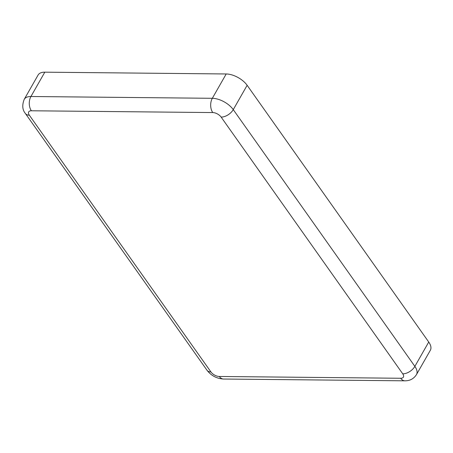 <?xml version="1.0" encoding="UTF-8"?>
<svg xmlns="http://www.w3.org/2000/svg" width="453" height="453" viewBox="0 0 453 453"><rect width="100%" height="100%" fill="white"/><g stroke="black" fill="none" stroke-linecap="round" stroke-linejoin="round"><path stroke-width="0.68" d="M400.701 378.266A10.108 6.41 90.6 0 0 404.908 380.826C409.937 380.843 413.787 378.765 416.471 374.586L430.35 350.254A16.846 8.59 -150.3 0 0 428.736 342.038L247.14 85.294A16.846 8.59 -150.3 0 0 226.2 73.969L44.807 72.174A16.846 8.59 -150.3 0 0 38.097 75.028L24.219 99.354C21.976 105.158 22.373 109.869 25.391 113.488L206.993 370.231A10.108 5.866 144.7 0 0 210.934 371.947A6.738 3.437 -150.3 0 0 219.309 376.477L400.701 378.266A6.738 3.437 -150.3 0 0 402.745 373.844L221.143 117.095A6.738 3.437 -150.3 0 0 212.768 112.565L31.376 110.775A6.738 3.437 -150.3 0 0 29.337 115.198L210.934 371.947M416.471 374.586A16.846 8.59 -150.3 0 0 414.863 366.369L428.736 342.038M402.745 373.844A10.108 5.866 -35.3 0 0 414.863 366.369L233.261 109.626A16.846 8.59 -150.3 0 0 212.327 98.301L30.934 96.506A16.846 8.59 -150.3 0 0 24.219 99.354M219.309 376.477A10.108 6.41 90.6 0 0 223.516 379.031L404.908 380.826M29.337 115.198A10.108 5.866 144.7 0 1 25.391 113.488M31.376 110.775A10.108 6.41 -89.4 0 1 30.934 96.506L44.807 72.174M212.768 112.565A10.108 6.41 -89.4 0 1 212.327 98.301L226.2 73.969M221.143 117.095A10.108 5.866 -35.3 0 0 233.261 109.626L247.14 85.294M223.516 379.031C216.693 378.606 211.183 375.673 206.993 370.231"/></g></svg>
